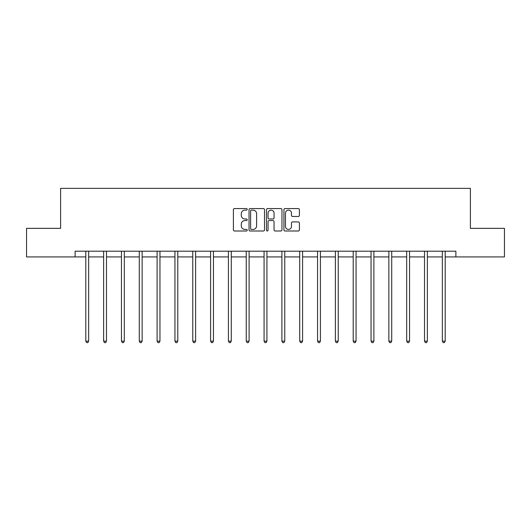 <?xml version="1.0" encoding="UTF-8"?>
<svg xmlns="http://www.w3.org/2000/svg" width="531" height="531" viewBox="0 0 531 531"><rect width="100%" height="100%" fill="white"/><g stroke="black" fill="none" stroke-linecap="round" stroke-linejoin="round"><path stroke-width="0.8" d="M247.214 209.347A0.783 0.783 0 0 0 246.43 208.564L234.516 208.564A1.122 1.122 0 0 0 233.394 209.685L233.394 229.877A1.122 1.122 0 0 0 234.516 230.998L246.43 230.998A0.783 0.783 0 0 0 247.214 230.208A0.783 0.783 0 0 0 246.43 229.425L244.891 229.425A3.591 3.591 0 0 1 241.3 225.834L241.3 224.155A3.591 3.591 0 0 1 244.891 220.564L246.43 220.564A0.783 0.783 0 0 0 247.214 219.781A0.783 0.783 0 0 0 246.43 218.991L244.891 218.991A3.591 3.591 0 0 1 241.3 215.407L241.3 213.721A3.591 3.591 0 0 1 244.891 210.13L246.43 210.13A0.783 0.783 0 0 0 247.214 209.347M298.283 216.469A1.122 1.122 0 0 0 299.404 215.347L299.404 209.685A1.122 1.122 0 0 0 298.283 208.564L285.047 208.564A1.122 1.122 0 0 0 283.926 209.685L283.926 229.877A1.122 1.122 0 0 0 285.047 230.998L298.283 230.998A1.122 1.122 0 0 0 299.404 229.877L299.404 223.033A1.122 1.122 0 0 0 298.283 221.912L292.614 221.912A1.122 1.122 0 0 0 291.492 223.033L291.492 226.425A3 3 0 0 1 288.492 229.425A3 3 0 0 1 285.492 226.425L285.492 213.13A3 3 0 0 1 288.492 210.13A3 3 0 0 1 291.492 213.13L291.492 215.347A1.122 1.122 0 0 0 292.614 216.469L298.283 216.469M75.117 256.918L26.55 256.918L26.55 228.35L60.607 228.35L60.607 188.352L470.393 188.352L470.393 228.35L504.45 228.35L504.45 256.918L455.883 256.918L455.883 251.203L75.117 251.203L75.117 256.918L85.803 256.918M264.518 209.685A1.122 1.122 0 0 0 263.396 208.564L250.161 208.564A1.122 1.122 0 0 0 249.039 209.685L249.039 229.877A1.122 1.122 0 0 0 250.161 230.998L263.396 230.998A1.122 1.122 0 0 0 264.518 229.877L264.518 209.685M267.604 208.564L280.839 208.564A1.122 1.122 0 0 1 281.961 209.685L281.961 229.877A1.122 1.122 0 0 1 280.839 230.998L275.177 230.998A1.122 1.122 0 0 1 274.056 229.877L274.056 221.686A1.122 1.122 0 0 0 272.934 220.564L269.171 220.564A1.122 1.122 0 0 0 268.049 221.686L268.049 230.208A0.783 0.783 0 0 1 267.266 230.998A0.783 0.783 0 0 1 266.482 230.208L266.482 209.685A1.122 1.122 0 0 1 267.604 208.564M88.657 256.918L103.631 256.918M106.485 256.918L121.453 256.918M124.314 256.918L139.281 256.918M142.142 256.918L157.11 256.918M159.964 256.918L174.938 256.918M177.792 256.918L192.766 256.918M195.62 256.918L210.588 256.918M213.449 256.918L228.416 256.918M231.277 256.918L246.245 256.918M249.099 256.918L264.073 256.918M266.927 256.918L281.901 256.918M284.755 256.918L299.723 256.918M302.584 256.918L317.551 256.918M320.412 256.918L335.38 256.918M338.234 256.918L353.208 256.918M356.062 256.918L371.036 256.918M373.89 256.918L388.858 256.918M391.719 256.918L406.686 256.918M409.547 256.918L424.515 256.918M427.369 256.918L442.343 256.918M445.197 256.918L455.883 256.918M251.395 210.13A0.783 0.783 0 0 0 250.612 210.92L250.612 228.642A0.783 0.783 0 0 0 251.395 229.425L253.021 229.425A3.591 3.591 0 0 0 256.612 225.834L256.612 213.721A3.591 3.591 0 0 0 253.021 210.13L251.395 210.13M274.056 213.19A3 3 0 0 0 271.056 210.19A3 3 0 0 0 268.049 213.19L268.049 217.869A1.122 1.122 0 0 0 269.171 218.991L272.934 218.991A1.122 1.122 0 0 0 274.056 217.869L274.056 213.19M88.81 251.203L88.743 251.369A1.142 1.142 0 0 0 88.657 251.8L88.657 341.161L85.803 341.161L85.803 251.8A1.142 1.142 0 0 0 85.717 251.369L85.65 251.203M88.657 341.161L87.801 342.648L86.659 342.648L85.803 341.161M106.638 251.203L106.565 251.369A1.142 1.142 0 0 0 106.485 251.8L106.485 341.161L103.631 341.161L103.631 251.8A1.142 1.142 0 0 0 103.545 251.369L103.479 251.203M106.485 341.161L105.629 342.648L104.488 342.648L103.631 341.161M124.46 251.203L124.393 251.369A1.142 1.142 0 0 0 124.314 251.8L124.314 341.161L121.453 341.161L121.453 251.8A1.142 1.142 0 0 0 121.373 251.369L121.307 251.203M124.314 341.161L123.457 342.648L122.316 342.648L121.453 341.161M142.288 251.203L142.222 251.369A1.142 1.142 0 0 0 142.142 251.8L142.142 341.161L139.281 341.161L139.281 251.8A1.142 1.142 0 0 0 139.202 251.369L139.135 251.203M142.142 341.161L141.286 342.648L140.138 342.648L139.281 341.161M160.116 251.203L160.05 251.369A1.142 1.142 0 0 0 159.964 251.8L159.964 341.161L157.11 341.161L157.11 251.8A1.142 1.142 0 0 0 157.03 251.369L156.957 251.203M159.964 341.161L159.108 342.648L157.966 342.648L157.11 341.161M177.945 251.203L177.878 251.369A1.142 1.142 0 0 0 177.792 251.8L177.792 341.161L174.938 341.161L174.938 251.8A1.142 1.142 0 0 0 174.852 251.369L174.785 251.203M177.792 341.161L176.936 342.648L175.794 342.648L174.938 341.161M195.773 251.203L195.7 251.369A1.142 1.142 0 0 0 195.62 251.8L195.62 341.161L192.766 341.161L192.766 251.8A1.142 1.142 0 0 0 192.68 251.369L192.614 251.203M195.62 341.161L194.764 342.648L193.623 342.648L192.766 341.161M213.595 251.203L213.528 251.369A1.142 1.142 0 0 0 213.449 251.8L213.449 341.161L210.588 341.161L210.588 251.8A1.142 1.142 0 0 0 210.508 251.369L210.442 251.203M213.449 341.161L212.592 342.648L211.451 342.648L210.588 341.161M231.423 251.203L231.357 251.369A1.142 1.142 0 0 0 231.277 251.8L231.277 341.161L228.416 341.161L228.416 251.8A1.142 1.142 0 0 0 228.337 251.369L228.27 251.203M231.277 341.161L230.414 342.648L229.273 342.648L228.416 341.161M249.251 251.203L249.185 251.369A1.142 1.142 0 0 0 249.099 251.8L249.099 341.161L246.245 341.161L246.245 251.8A1.142 1.142 0 0 0 246.165 251.369L246.092 251.203M249.099 341.161L248.242 342.648L247.101 342.648L246.245 341.161M267.08 251.203L267.013 251.369A1.142 1.142 0 0 0 266.927 251.8L266.927 341.161L264.073 341.161L264.073 251.8A1.142 1.142 0 0 0 263.987 251.369L263.92 251.203M266.927 341.161L266.071 342.648L264.929 342.648L264.073 341.161M284.908 251.203L284.835 251.369A1.142 1.142 0 0 0 284.755 251.8L284.755 341.161L281.901 341.161L281.901 251.8A1.142 1.142 0 0 0 281.815 251.369L281.749 251.203M284.755 341.161L283.899 342.648L282.757 342.648L281.901 341.161M302.73 251.203L302.663 251.369A1.142 1.142 0 0 0 302.584 251.8L302.584 341.161L299.723 341.161L299.723 251.8A1.142 1.142 0 0 0 299.643 251.369L299.577 251.203M302.584 341.161L301.727 342.648L300.586 342.648L299.723 341.161M320.558 251.203L320.492 251.369A1.142 1.142 0 0 0 320.412 251.8L320.412 341.161L317.551 341.161L317.551 251.8A1.142 1.142 0 0 0 317.472 251.369L317.405 251.203M320.412 341.161L319.549 342.648L318.408 342.648L317.551 341.161M338.386 251.203L338.32 251.369A1.142 1.142 0 0 0 338.234 251.8L338.234 341.161L335.38 341.161L335.38 251.8A1.142 1.142 0 0 0 335.3 251.369L335.227 251.203M338.234 341.161L337.377 342.648L336.236 342.648L335.38 341.161M356.215 251.203L356.148 251.369A1.142 1.142 0 0 0 356.062 251.8L356.062 341.161L353.208 341.161L353.208 251.8A1.142 1.142 0 0 0 353.122 251.369L353.055 251.203M356.062 341.161L355.206 342.648L354.064 342.648L353.208 341.161M374.043 251.203L373.97 251.369A1.142 1.142 0 0 0 373.89 251.8L373.89 341.161L371.036 341.161L371.036 251.8A1.142 1.142 0 0 0 370.95 251.369L370.884 251.203M373.89 341.161L373.034 342.648L371.892 342.648L371.036 341.161M391.865 251.203L391.798 251.369A1.142 1.142 0 0 0 391.719 251.8L391.719 341.161L388.858 341.161L388.858 251.8A1.142 1.142 0 0 0 388.778 251.369L388.712 251.203M391.719 341.161L390.862 342.648L389.714 342.648L388.858 341.161M409.693 251.203L409.627 251.369A1.142 1.142 0 0 0 409.547 251.8L409.547 341.161L406.686 341.161L406.686 251.8A1.142 1.142 0 0 0 406.607 251.369L406.54 251.203M409.547 341.161L408.684 342.648L407.542 342.648L406.686 341.161M427.521 251.203L427.455 251.369A1.142 1.142 0 0 0 427.369 251.8L427.369 341.161L424.515 341.161L424.515 251.8A1.142 1.142 0 0 0 424.435 251.369L424.362 251.203M427.369 341.161L426.512 342.648L425.371 342.648L424.515 341.161M445.35 251.203L445.283 251.369A1.142 1.142 0 0 0 445.197 251.8L445.197 341.161L442.343 341.161L442.343 251.8A1.142 1.142 0 0 0 442.257 251.369L442.19 251.203M445.197 341.161L444.341 342.648L443.199 342.648L442.343 341.161"/></g></svg>
